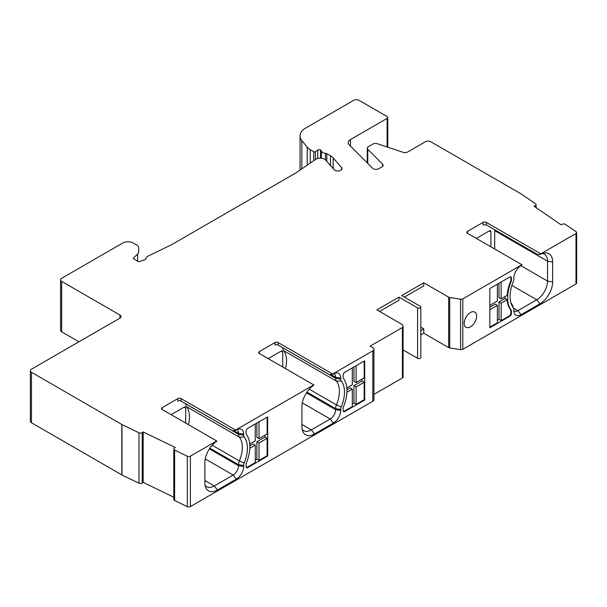<?xml version="1.0" encoding="UTF-8"?>
<svg xmlns="http://www.w3.org/2000/svg" width="607" height="607" viewBox="0 0 607 607"><rect width="100%" height="100%" fill="white"/><g stroke="black" fill="none" stroke-linecap="round" stroke-linejoin="round"><path stroke-width="0.91" d="M462.815 298.864L462.815 349.298A2.291 1.32 180 0 1 460.599 349.64L449.711 347.955A2.291 1.32 180 0 1 448.687 347.614L448.687 297.18A2.291 1.32 0 0 0 449.711 297.521L460.599 299.205A2.291 1.32 0 0 0 462.815 298.864L521.921 264.735L467.451 233.293A2.291 1.32 180 0 1 466.783 232.36A2.291 1.32 180 0 1 467.451 231.426L483.096 222.397A2.291 1.32 180 0 1 486.328 222.397L540.791 253.84L575.982 233.528A2.291 1.32 0 0 0 576.65 232.595A2.291 1.32 0 0 0 576.111 231.745L565.451 224.408A2.291 1.32 0 0 0 562.226 224.241L561.058 224.81L534.099 206.259L535.268 205.697A2.291 1.32 0 0 0 536.087 204.68A2.291 1.32 0 0 0 535.549 203.831L521.284 194.012A2.291 1.32 180 0 0 521.147 193.929L430.788 141.757A3.817 2.2 0 0 0 425.393 141.757L407.714 151.97A3.817 2.2 180 0 1 403.109 152.319L377.41 143.753A3.817 2.2 0 0 0 372.812 144.102L368.381 146.659A3.817 2.2 0 0 0 367.265 148.214A3.817 2.2 0 0 0 367.774 149.314L382.615 164.148A3.817 2.2 180 0 1 383.123 165.256A3.817 2.2 180 0 1 382.008 166.811L378.654 168.746A3.817 2.2 0 0 1 372.66 168.291L349.253 144.883A7.625 4.401 180 0 1 348.228 142.675A7.625 4.401 180 0 1 350.467 139.564L387.107 118.411A2.291 1.32 0 0 0 387.774 117.477A2.291 1.32 0 0 0 387.107 116.544L359.063 100.352A3.817 2.2 0 0 0 353.669 100.352L305.625 128.092A19.067 11.009 0 0 0 300.04 135.877A19.067 11.009 0 0 0 301.831 140.528L307.21 147.182A15.251 8.809 0 0 0 310.245 149.686L313.773 151.727A1.146 0.66 0 0 0 315.458 151.682L317.749 150.111A1.904 1.1 0 0 1 320.557 150.035L320.739 150.149A2.291 1.32 0 0 1 321.399 150.938A4.575 2.64 0 0 0 325.458 153.283A2.253 1.305 0 0 1 326.809 153.654L330.481 155.771A14.492 8.369 0 0 1 333.144 157.888L341.612 167.486A4.196 2.42 0 0 1 342.067 168.579A4.196 2.42 0 0 1 338.85 170.939A4.196 2.42 0 0 1 334.131 169.679L325.671 160.089A6.1 3.521 0 0 0 315.557 159.429L296.262 172.707A7.625 4.401 0 0 1 295.806 172.987L171.569 244.72A7.625 4.401 0 0 1 171.075 244.978L148.07 256.124A6.1 3.521 0 0 0 145.892 258.696A2.291 1.32 0 0 1 144.754 259.788L138.775 261.784L133.115 258.514L137.69 253.938A7.625 4.401 0 0 0 138.715 251.738L138.715 247.997A7.625 4.401 0 0 0 136.476 244.887L133.388 243.103A7.625 4.401 0 0 0 122.599 243.103L61.664 278.279A3.817 2.2 0 0 0 60.548 279.835A3.817 2.2 0 0 0 61.664 281.398L119.905 315.018A3.817 2.2 180 0 1 121.021 316.573A3.817 2.2 180 0 1 119.905 318.129L31.465 369.193A3.817 2.2 0 0 0 30.35 370.748A3.817 2.2 0 0 0 31.465 372.303L121.832 424.475A2.291 1.32 180 0 0 121.977 424.551L138.98 432.791A2.291 1.32 0 0 0 142.205 432.624L143.184 431.956L175.317 447.518L174.338 448.194A2.291 1.32 0 0 0 173.799 449.043A2.291 1.32 0 0 0 174.619 450.053L174.619 500.494A2.291 1.32 180 0 1 173.799 499.478L173.799 449.043M78.918 341.794L61.664 331.832A3.817 2.2 180 0 1 60.548 330.276L60.548 279.835M31.465 372.303L31.465 422.745A3.817 2.2 180 0 1 30.35 421.182L30.35 370.748M31.465 422.745L121.832 474.909A2.291 1.32 0 0 0 121.977 474.993L121.977 424.551M173.799 497.224L143.184 482.39L142.205 483.066A2.291 1.32 180 0 1 138.98 483.225L121.977 474.993M174.619 450.053L187.32 456.214A2.291 1.32 0 0 0 190.408 456.13L190.408 506.572A2.291 1.32 180 0 1 187.32 506.648L174.619 500.494M190.408 506.572L372.812 401.257L372.812 350.823A3.817 2.2 0 0 0 373.935 349.268A3.817 2.2 0 0 0 372.812 347.712L370.118 346.149L402.411 327.507A2.291 1.32 0 0 0 403.078 326.574A2.291 1.32 0 0 0 403.002 326.232L402.365 324.859A2.291 1.32 0 0 0 401.773 324.267L376.856 309.881L398.966 297.119L417.57 307.855A1.904 1.1 0 0 0 419.649 308.098A1.904 1.1 0 0 0 420.826 307.081A1.904 1.1 0 0 0 420.272 306.3L401.667 295.563L423.777 282.794L423.777 285.912L404.361 297.119M373.935 349.268L373.935 399.702A3.817 2.2 180 0 1 372.812 401.257M373.935 394.391L402.411 377.949L402.411 327.507M403.078 326.574L403.078 377.015A2.291 1.32 180 0 1 402.411 377.949M403.078 349.928L417.57 358.297A1.904 1.1 0 0 0 419.649 358.532A1.904 1.1 0 0 0 420.826 357.515L420.826 307.081M448.687 347.614L423.777 333.235L420.826 334.935M462.815 349.298L575.982 283.962L575.982 233.528M576.65 232.595L576.65 283.029A2.291 1.32 180 0 1 575.982 283.962M448.687 297.18L423.777 282.794M190.408 456.13L216.699 440.955L162.236 409.513A2.291 1.32 180 0 1 161.568 408.572A2.291 1.32 180 0 1 162.236 407.638L177.874 398.609A2.291 1.32 180 0 1 181.114 398.609L235.577 430.059L313.766 384.914L259.303 353.471A2.291 1.32 180 0 1 258.635 352.538A2.291 1.32 180 0 1 259.303 351.597L274.941 342.576A2.291 1.32 180 0 1 278.173 342.576L332.644 374.018L372.812 350.823M138.715 247.997L138.715 251.738M494.69 249.014L494.69 230.645A15.251 8.809 120 0 0 494.659 229.727M490.911 246.837L490.911 231.889L489.295 230.956L476.351 238.43M489.295 230.956A2.291 1.32 -60 0 1 490.441 230.842A2.291 1.32 -60 0 1 490.911 231.889M285.502 368.593A27.452 15.85 120 0 0 283.583 350.603A7.625 4.401 -60 0 1 282.756 347.773L282.756 347.712M282.756 367.015L282.756 352.068L281.14 351.134A2.291 1.32 -60 0 1 282.285 351.021A2.291 1.32 -60 0 1 282.756 352.068M281.14 351.134L268.203 358.608M188.436 424.634A27.452 15.85 120 0 0 186.516 406.644A7.625 4.401 -60 0 1 185.696 403.814L185.696 403.746M185.696 423.056L185.696 408.109L184.073 407.176A2.291 1.32 -60 0 1 185.218 407.062A2.291 1.32 -60 0 1 185.696 408.109M184.073 407.176L171.136 414.649M486.328 222.397L486.328 224.924L483.096 224.924L483.096 222.397M540.791 253.84L540.791 254.204A17.891 10.334 -60 0 1 544.502 252.998A17.891 10.334 -60 0 1 552.636 261.951L552.636 281.876A17.891 10.334 -60 0 1 539.987 303.788L521.11 314.684A10.266 5.926 -60 0 1 514.326 313.212A10.266 5.926 -60 0 1 513.848 310.496L513.848 309.494A4.985 2.876 120 0 0 513.621 308.174A4.985 2.876 120 0 0 513.31 307.643A30.1 17.375 -60 0 1 511.473 304.441A30.1 17.375 -60 0 1 513.31 281.58A4.985 2.876 120 0 0 513.848 279.114L513.848 278.112A10.266 5.926 -60 0 1 521.11 265.54L521.921 264.735M486.328 224.924L537.559 254.5L540.791 254.204M511.405 311.08A2.291 1.32 -60 0 0 511.162 310.238A33.552 19.371 120 0 1 511.162 281.473A2.291 1.32 -60 0 0 511.405 280.351L511.405 277.968A2.291 1.32 -60 0 0 510.927 276.921A2.291 1.32 -60 0 0 509.789 277.035L489.834 288.553L489.834 327.788L509.789 316.262A2.291 1.32 -60 0 0 511.405 313.462L511.405 311.08L510.866 310.769A2.291 1.32 -60 0 0 510.624 309.927A33.552 19.371 120 0 1 507.164 299.721L505.009 298.477A33.552 19.371 -60 0 1 504.933 296.648M464.218 323.273A8.771 5.061 120 0 0 466.032 327.287A8.771 5.061 120 0 0 472.792 324.935A8.771 5.061 120 0 0 476.624 316.11A8.771 5.061 120 0 0 474.803 312.097A8.771 5.061 120 0 0 468.05 314.441A8.771 5.061 120 0 0 464.218 323.273M216.699 440.955L216.699 441.319A17.891 10.334 -60 0 0 204.855 462.739L204.855 482.664A17.891 10.334 -60 0 0 205.69 487.398A17.891 10.334 -60 0 0 217.511 489.97L214.271 485.941L204.855 480.509M235.577 430.059L236.381 429.923A10.266 5.926 -60 0 1 238.976 428.982A10.266 5.926 -60 0 1 243.642 434.119L243.642 435.12A4.985 2.876 120 0 0 244.181 436.964A30.1 17.375 -60 0 1 244.181 463.027A4.985 2.876 120 0 0 243.642 465.493L243.642 466.495A10.266 5.926 -60 0 1 236.381 479.075L217.511 489.97M313.766 384.914L313.766 385.278A17.891 10.334 -60 0 0 301.922 406.698L301.922 426.622A17.891 10.334 -60 0 0 302.756 431.357A17.891 10.334 -60 0 0 314.578 433.929L311.338 429.9L301.922 424.468M332.644 374.018L333.448 373.882A10.266 5.926 -60 0 1 336.043 372.941A10.266 5.926 -60 0 1 340.709 378.078L340.709 379.079A4.985 2.876 120 0 0 341.248 380.923A30.1 17.375 -60 0 1 341.248 406.986A4.985 2.876 120 0 0 340.709 409.452L340.709 410.453A10.266 5.926 -60 0 1 333.448 423.033L314.578 433.929M364.724 360.786L344.776 372.303A2.291 1.32 -60 0 0 343.16 375.103L343.16 377.486A2.291 1.32 -60 0 0 343.395 378.328A33.552 19.371 120 0 1 343.395 407.1A2.291 1.32 -60 0 0 343.16 408.223L343.16 410.598A2.291 1.32 -60 0 0 343.63 411.645A2.291 1.32 -60 0 0 344.776 411.531L364.724 400.013L364.724 360.786M267.657 416.827L247.709 428.345A2.291 1.32 -60 0 0 246.093 431.145L246.093 433.527A2.291 1.32 -60 0 0 246.328 434.369A33.552 19.371 120 0 1 246.328 463.141A2.291 1.32 -60 0 0 246.093 464.264L246.093 466.639A2.291 1.32 -60 0 0 246.563 467.686A2.291 1.32 -60 0 0 247.709 467.572L267.657 456.054L267.657 416.827M511.405 280.351L510.866 280.039A2.291 1.32 -60 0 1 510.624 281.155A33.552 19.371 120 0 0 507.164 295.359L501.154 298.826L499 297.582L499 283.264M501.154 282.02L501.154 298.826M510.631 276.822A2.291 1.32 -60 0 1 510.866 277.657L511.405 277.968M510.866 280.039L510.866 277.657M497.383 284.197L497.383 301.011L489.834 305.367M489.834 309.729L497.383 305.367L495.229 304.122L489.834 307.233M489.834 327.165L497.383 322.803L497.383 305.367M511.405 313.462L510.866 313.151A2.291 1.32 -60 0 1 509.25 315.951L501.154 320.625L501.154 303.189L507.164 299.721M510.866 313.151L510.866 310.769M364.185 361.097L364.185 377.911L356.097 382.577L353.942 381.333L353.942 367.015M356.097 365.763L356.097 382.577M352.326 367.948L352.326 384.762L346.809 387.941M346.893 392.251L352.326 389.117L350.163 387.873L346.916 389.747M344.776 411.531L344.237 411.22L352.326 406.553L352.326 389.117M344.237 411.22A2.291 1.32 -60 0 1 343.395 411.432M364.724 400.013L364.185 399.702L356.097 404.376L356.097 386.94L364.185 382.266L362.03 381.021L362.03 379.155M364.185 399.702L364.185 382.266M267.118 417.138L267.118 433.952L259.03 438.618L256.875 437.374L256.875 423.056M259.03 421.804L259.03 438.618M255.259 423.989L255.259 440.796L249.743 443.983M249.826 448.292L255.259 445.159L253.104 443.914L249.849 445.788M247.709 467.572L247.17 467.261L255.259 462.595L255.259 445.159M247.17 467.261A2.291 1.32 -60 0 1 246.328 467.473M267.657 456.054L267.118 455.743L259.03 460.417L259.03 442.981L267.118 438.307L264.963 437.063L264.963 435.196M267.118 455.743L267.118 438.307M501.154 303.189L499 301.945L505.009 298.477M501.154 320.625L499 319.381L499 301.945M497.383 320.314L499 319.381M352.326 404.065L353.942 403.124L353.942 385.695L362.03 381.021M356.097 404.376L353.942 403.124M255.259 460.098L256.875 459.165L256.875 441.737L264.963 437.063M259.03 460.417L256.875 459.165M356.097 386.94L353.942 385.695M259.03 442.981L256.875 441.737M420.826 327.173L423.777 328.873L423.777 333.235M423.777 328.873L420.826 330.572M379.557 311.437L398.966 300.23L398.966 297.119M510.813 302.476A27.452 15.85 120 0 0 511.663 303.72A7.625 4.401 120 0 1 512.126 304.532L513.621 308.174M513.856 310.905A7.625 4.401 120 0 0 514.061 311.042A7.625 4.401 120 0 0 517.877 310.663L513.636 308.212M539.987 303.788L536.747 299.767L517.877 310.663L521.11 314.684M511.913 285.427L536.747 299.767A15.251 8.809 120 0 0 547.537 281.087L520.867 265.684M552.636 261.951L547.537 261.162L547.537 281.087L552.636 281.876M494.69 230.645L547.537 261.162A15.251 8.809 120 0 0 544.373 254.174A15.251 8.809 120 0 0 542.4 253.514M143.184 482.39L143.184 431.956M205.09 485.319A15.251 8.809 120 0 0 206.646 486.7A15.251 8.809 120 0 0 214.271 485.941L233.149 475.046A7.625 4.401 120 0 0 238.543 465.706L209.407 448.884M244.181 463.027L239.363 460.933A7.625 4.401 120 0 0 238.543 464.704L238.543 465.706L243.642 466.495M212.192 445.242L239.363 460.933A27.452 15.85 120 0 0 239.363 437.154L186.516 406.644M243.642 434.119L238.543 433.33L238.543 434.331A7.625 4.401 120 0 0 239.363 437.154L244.181 436.964M233.741 430.553L238.543 433.33A7.625 4.401 120 0 0 236.958 429.832A7.625 4.401 120 0 0 236.745 429.726M181.114 398.609L181.114 401.106A2.291 1.32 0 0 0 177.874 401.106L177.874 398.609M181.114 401.106L232.337 430.682L235.577 430.393M302.157 429.278A15.251 8.809 120 0 0 303.712 430.659A15.251 8.809 120 0 0 311.338 429.9L330.216 419.005A7.625 4.401 120 0 0 335.61 409.664L306.474 392.843M341.248 406.986L336.43 404.892A7.625 4.401 120 0 0 335.61 408.663L335.61 409.664L340.709 410.453M309.259 389.201L336.43 404.892A27.452 15.85 120 0 0 336.43 381.113L283.583 350.603M340.709 378.078L335.61 377.288L335.61 378.29A7.625 4.401 120 0 0 336.43 381.113L341.248 380.923M330.807 374.511L335.61 377.288A7.625 4.401 120 0 0 334.025 373.798A7.625 4.401 120 0 0 333.812 373.684M278.173 342.576L278.173 345.064A2.291 1.32 0 0 0 274.941 345.064L274.941 342.576M278.173 345.064L329.404 374.64L332.644 374.352M350.467 146.09L350.467 139.564M387.107 118.411L387.107 146.977M467.451 231.426L467.451 233.293M259.303 351.597L259.303 353.471M162.236 407.638L162.236 409.513M511.162 310.238L510.624 309.927M511.162 281.473L510.624 281.155M509.25 315.951L509.789 316.262M382.615 166.356L382.615 164.148M367.774 149.314L367.774 163.404M535.268 205.697L535.268 207.063M460.599 299.205L460.599 349.64M449.711 347.955L449.711 297.521M417.57 358.297L417.57 307.855M513.31 307.643L511.663 303.72M187.32 456.214L187.32 506.648M138.98 483.225L138.98 432.791M142.205 483.066L142.205 432.624M121.832 474.909L121.832 424.475M119.905 315.018L119.905 318.129M61.664 331.832L61.664 281.398M137.69 253.938L137.69 261.154M341.612 169.679L341.612 167.486M333.144 168.556L333.144 157.888M330.481 165.536L330.481 155.771M326.809 161.386L326.809 153.654M325.458 159.869L325.458 153.283M321.399 158.23L321.399 150.938M320.739 158.177L320.739 150.149M320.557 158.169L320.557 150.035M317.749 158.473L317.749 150.111M315.458 159.489L315.458 151.682M313.773 160.65L313.773 151.727M310.245 163.078L310.245 149.686M307.21 165.172L307.21 147.182M301.831 168.875L301.831 140.528M236.381 479.075L233.149 475.046L205.242 458.938M243.642 465.493L238.543 464.704L209.893 448.163M243.642 435.12L238.543 434.331L185.696 403.814M333.448 423.033L330.216 419.005L302.309 402.896M340.709 409.452L335.61 408.663L306.96 392.122M340.709 379.079L335.61 378.29L282.756 347.773M367.265 148.214L367.265 162.888M387.774 117.477L387.774 147.205M536.087 204.68L536.087 207.624M300.04 170.104L300.04 135.877"/></g></svg>
